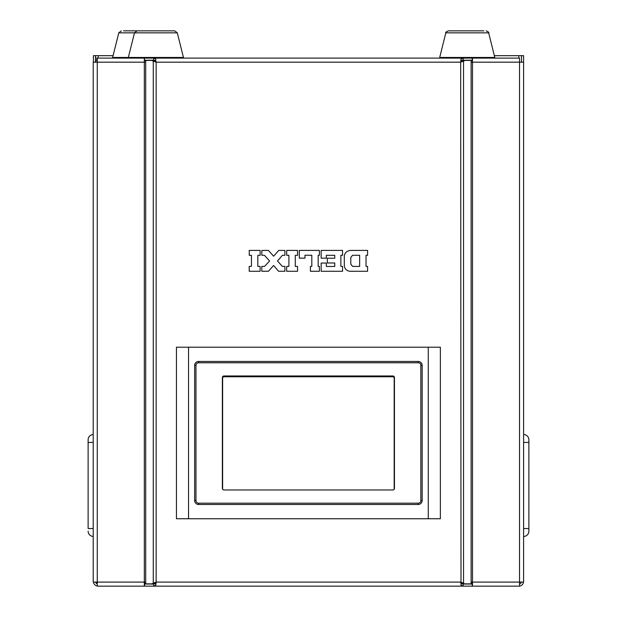 <?xml version="1.0" encoding="UTF-8"?>
<svg xmlns="http://www.w3.org/2000/svg" width="617" height="617" viewBox="0 0 617 617"><rect width="100%" height="100%" fill="white"/><g stroke="black" fill="none" stroke-linecap="round" stroke-linejoin="round"><path stroke-width="0.93" d="M157.35 58.114L463.159 58.114L144.324 58.114L144.586 60.227L153.648 60.227L155.808 60.705L156.14 62.17L153.386 60.412L145.697 60.412L145.697 62.17L144.324 62.17L144.324 582.093L145.697 582.093L145.697 62.17M472.229 58.114L463.159 58.114L463.159 60.227L472.229 60.227L472.229 58.114M97.27 582.787L95.913 582.787M95.512 58.114L97.27 58.114L97.27 582.093L93.213 582.093L93.213 62.17L93.213 582.093M95.512 60.227L96.314 60.227M97.27 59.178A4.751 4.751 0 0 0 95.566 62.17M144.324 60.597L145.697 60.597M154.096 60.597L155.538 60.597M461.269 60.597L462.711 60.597M471.118 60.597L472.491 60.597M113.088 55.669L93.406 55.669L93.406 62.17M95.512 55.669L95.512 62.17M472.491 584.037L472.229 583.358L471.118 583.358M518.843 586.15L472.229 586.15L472.229 584.037L463.159 584.037L463.159 586.15L153.648 586.15L463.159 586.15L153.648 586.15L153.648 584.037L144.324 584.037M463.159 584.037L460.999 583.559L460.675 582.093L156.14 582.093L153.271 583.188L154.759 583.188L156.14 582.093L155.808 585.147L153.648 586.15L98.157 586.15M523.594 62.17L523.594 582.093L519.537 582.093L519.537 62.17L472.491 62.17L472.491 58.114L519.537 58.114L519.537 62.17L523.594 62.17L523.594 55.669L494.348 55.669M521.488 62.17L521.488 55.669M519.537 583.944A2.638 2.638 0 0 0 521.388 582.093M519.537 586.096A4.751 4.751 0 0 0 523.548 582.093M95.612 582.093A2.638 2.638 0 0 0 97.27 583.89M93.452 582.093A4.751 4.751 0 0 0 97.27 586.065M145.697 583.358L144.586 583.358L144.586 586.15M460.999 583.559L460.999 585.147L463.159 586.15L472.229 586.15M97.27 586.15L144.324 586.15L97.27 586.15L97.27 582.093L144.324 582.093L144.324 586.15M472.491 586.15L519.537 586.15L472.491 586.15L472.491 62.17L471.118 62.17L471.118 582.093L519.537 582.093L519.537 586.15M155.692 61.129L155.808 59.116L153.648 58.114L153.648 60.227M286.65 271.272L297.556 271.272L297.556 266.405L295.281 266.405L295.281 255.322L297.556 255.322L297.556 250.409L286.697 250.409L286.697 255.299L288.895 255.299L288.895 266.405L286.65 266.405L286.65 271.272M344.301 265.595C344.71 268.835 346.476 270.724 349.615 271.256L367.585 271.272L367.585 266.413L366.028 266.413L366.028 255.307L367.578 255.307L367.578 250.409L350.618 250.409C346.901 250.888 344.795 252.715 344.301 255.878L344.301 265.595M350.788 264.176L352.592 266.405L359.657 266.413L359.657 255.268L352.562 255.268L350.788 257.497L350.788 264.176M342.558 271.272L342.558 266.413L340.877 266.413L340.877 255.268L342.551 255.268L342.551 250.409L321.164 250.409L321.164 258.184L326.339 258.184L326.339 255.299L334.761 255.299L334.761 258.23L327.365 258.23L327.365 262.981L334.761 262.981L334.761 266.459L326.339 266.459L326.339 263.058L321.164 263.058L321.164 271.272L342.558 271.272M319.413 271.272L319.398 266.382L318.179 266.382L318.179 255.284L319.398 255.284L319.398 250.409L299.314 250.409L299.314 258.161L304.983 258.161L304.983 255.253L311.809 255.253L311.809 266.382L310.413 266.382L310.413 271.272L319.413 271.272M278.599 271.272L284.9 271.272L284.9 266.405L282.362 266.405L277.496 260.976L282.378 255.315L284.9 255.307L284.9 250.417L278.714 250.417L273.616 256.209L268.426 250.409L261.832 250.409L261.832 255.307L264.415 255.307L269.606 260.976L264.531 266.405L261.832 266.405L261.832 271.241L268.464 271.241L273.578 265.495L278.599 271.272M249.199 271.272L260.104 271.272L260.104 266.397L257.821 266.397L257.821 255.322L260.112 255.322L260.104 250.409L249.237 250.409L249.237 255.299L251.443 255.299L251.443 266.397L249.199 266.397L249.199 271.272M460.999 585.147L460.675 62.17L463.544 61.075L462.048 61.075L460.675 62.17L460.999 60.705L463.159 60.227M462.048 61.075L464.917 60.412L463.544 61.075L463.544 583.188L460.675 582.093L463.429 583.852L471.118 583.852L471.118 582.093M464.917 583.852L462.048 583.188M464.917 60.412L471.118 60.412L471.118 62.17M155.692 59.996L156.14 62.17L153.271 61.075L154.759 61.075M153.648 584.037L155.808 583.559L156.14 582.093L156.14 62.17L460.675 62.17L460.999 59.116L463.159 58.114M461.053 61.029L460.999 59.116M93.213 62.17L144.324 62.17L144.324 58.114L97.27 58.114M151.898 60.412L153.271 61.075L153.271 583.188L151.898 583.852L154.759 583.188M151.898 583.852L145.697 583.852L145.697 582.093M144.586 583.358L144.586 582.17L145.697 582.17M471.118 582.17L472.229 582.17L472.229 583.358M123.57 30.85L156.803 30.85M483.867 30.85L448.397 30.85L483.867 30.85M482.926 30.85L481.067 30.85M447.664 58.114L440.214 58.114L439.697 57.458L494.795 57.458L494.286 58.114M174.742 30.85L177.303 32.848L134.475 32.848L137.036 30.85L174.742 30.85L139.272 30.85M179.717 58.114L175.83 58.114M93.213 528.538L88.123 528.538L88.123 439.79L88.123 442.428L93.213 442.428M88.123 531.183A5.275 5.275 0 0 0 93.213 536.451A5.275 5.275 0 0 1 88.123 531.183M93.213 434.515A5.275 5.275 0 0 0 88.123 439.79M523.594 442.428L528.877 442.428L528.877 439.79L528.877 531.183A5.275 5.275 0 0 1 523.594 536.458A5.275 5.275 0 0 0 528.877 531.183M523.594 434.515A5.275 5.275 0 0 1 528.877 439.79M428.275 518.75L440.368 518.75L440.368 347.201L188.54 347.201L188.54 518.75L428.275 518.75L428.275 347.201M188.54 347.201L176.447 347.201L176.447 518.75L188.54 518.75M392.859 489.983A1.581 1.581 0 0 0 394.448 488.402L394.448 377.558A1.581 1.581 0 0 0 392.859 375.969L223.948 375.969A1.581 1.581 0 0 0 222.367 377.558L222.367 488.402A1.581 1.581 0 0 0 223.948 489.983L392.859 489.983M195.975 500.541A2.638 2.638 0 0 0 198.612 503.179L418.195 503.179A2.638 2.638 0 0 0 420.84 500.541L420.84 365.418A2.638 2.638 0 0 0 418.195 362.773L198.612 362.773A2.638 2.638 0 0 0 195.975 365.418L195.975 500.541L194.656 500.541L194.656 365.418A3.957 3.957 0 0 1 198.612 361.454L418.195 361.454A3.957 3.957 0 0 1 422.159 365.418L422.159 500.541A3.957 3.957 0 0 1 418.195 504.498L198.612 504.498A3.957 3.957 0 0 1 194.656 500.541M394.101 489.389A1.319 1.319 0 0 0 394.178 488.934L394.178 378.082A1.319 1.319 0 0 0 392.859 376.763L223.948 376.763A1.319 1.319 0 0 0 222.629 378.082L222.629 488.934A1.319 1.319 0 0 0 222.714 489.389M518.843 55.669L518.843 58.114M98.157 58.114L98.157 55.669M462.256 583.358L461.046 583.358M155.692 583.358L154.559 583.358M472.229 583.466L471.118 583.466M462.395 583.466L461.046 583.466M155.692 583.466L154.42 583.466M145.697 583.466L144.586 583.466M128.853 58.114L128.336 57.458L134.475 32.848L118.772 32.848L112.641 57.458L183.434 57.458L182.925 58.114M488.664 32.848L494.795 57.458L488.664 32.848C489.289 32.585 488.44 31.914 486.096 30.85C488.209 31.683 489.065 32.346 488.664 32.848L445.836 32.848L439.697 57.458M523.594 528.538L528.877 528.538M198.612 361.454L198.612 362.773M195.975 365.418L194.656 365.418M418.195 361.454L418.195 362.773M198.612 503.179L198.612 504.498M422.159 365.418L420.84 365.418M418.195 503.179L418.195 504.498M422.159 500.541L420.84 500.541M155.692 583.134L155.692 584.268M118.772 32.848L121.333 30.85M112.641 57.458L113.15 58.114M445.836 32.848C445.428 32.346 446.284 31.683 448.397 30.85C446.052 31.914 445.204 32.585 445.836 32.848M177.303 32.848L183.434 57.458"/></g></svg>
